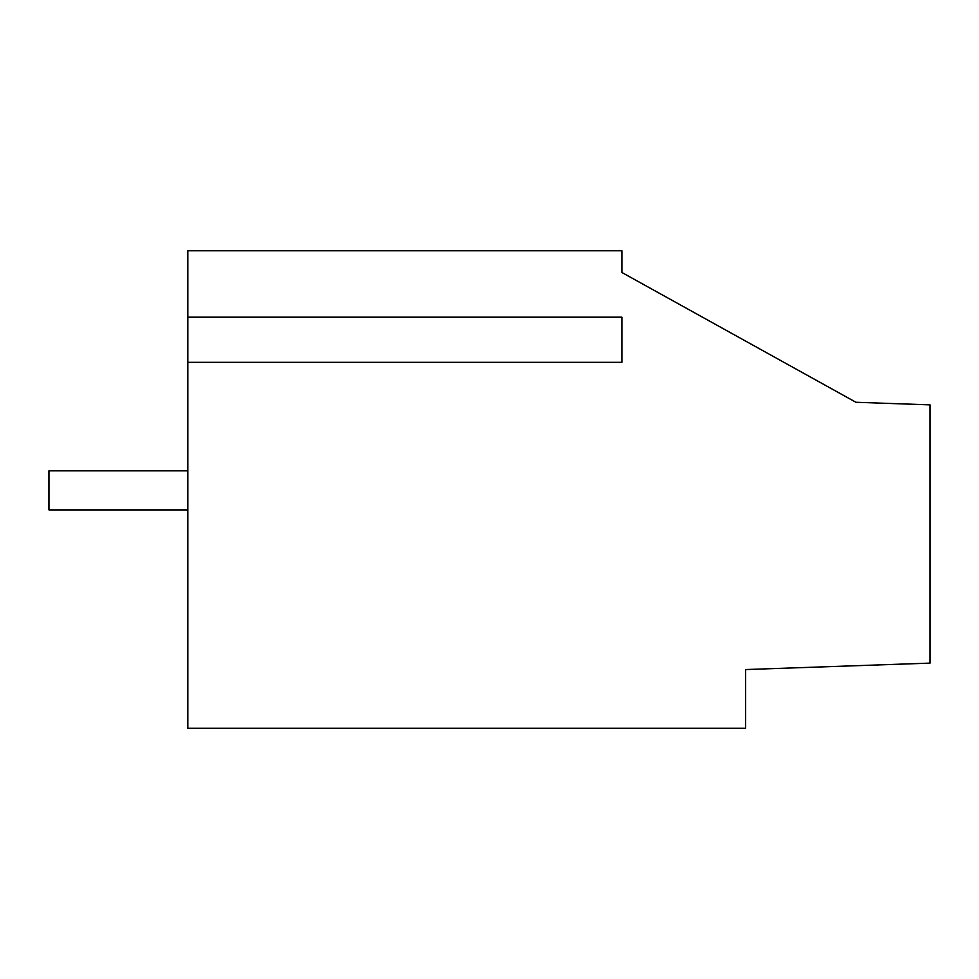 <?xml version="1.0" encoding="UTF-8"?>
<svg xmlns="http://www.w3.org/2000/svg" width="979" height="979" viewBox="0 0 979 979"><rect width="100%" height="100%" fill="white"/><g stroke="black" fill="none" stroke-linecap="round" stroke-linejoin="round"><path stroke-width="1.47" d="M187.846 362.328L187.846 728.217L745.582 728.217L745.582 669.563L930.05 663.113L930.05 404.865L855.94 402.271L621.885 272.48L621.885 250.783L187.846 250.783L187.846 317.184L621.885 317.184L621.885 362.328L187.846 362.328L187.846 317.184M636.093 280.361L621.885 272.48M187.846 509.9L48.95 509.9L48.95 470.838L187.846 470.838"/></g></svg>

